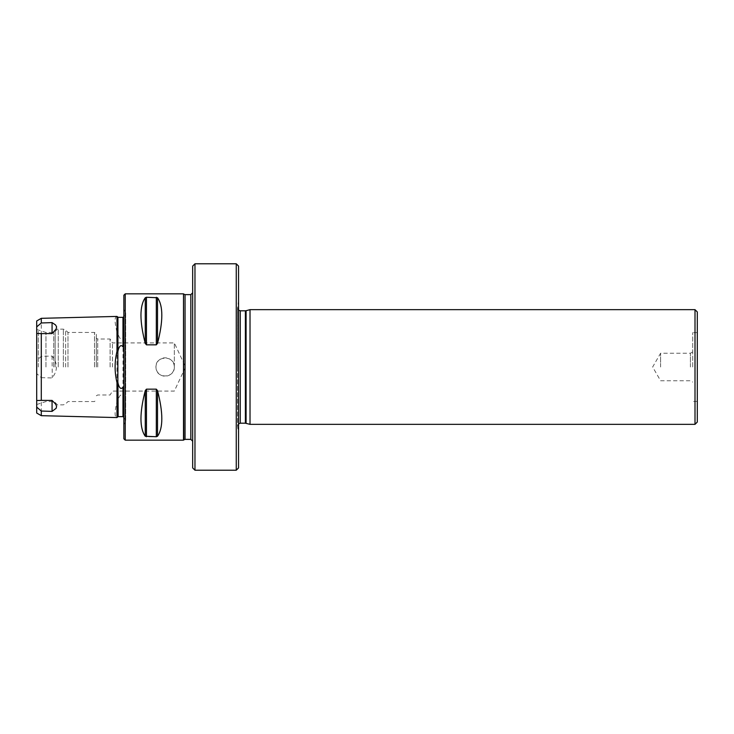 <?xml version="1.0" encoding="UTF-8"?>
<svg xmlns="http://www.w3.org/2000/svg" width="734" height="734" viewBox="0 0 734 734"><rect width="100%" height="100%" fill="white"/><g stroke="black" fill="none" stroke-linecap="round" stroke-linejoin="round"><path stroke-width="0.55" stroke-dasharray="3.67 2.75" d="M125.239 293.829L125.239 440.171M183.5 293.829L183.5 440.171M146.451 344.833L146.451 297.27L145.259 297.747C139.524 305.931 139.524 321.143 145.259 343.384L146.451 344.833L156.324 344.833L157.516 343.384C163.251 321.143 163.251 305.931 157.516 297.747L146.268 297.279M157.516 436.253L157.516 390.616C163.251 412.857 163.251 428.069 157.516 436.253L156.507 436.721M157.516 390.616L156.324 389.167L146.451 389.167L145.259 390.616C139.524 412.857 139.524 428.069 145.259 436.253L146.451 436.73L146.451 389.167M156.324 389.167L156.324 436.73L146.451 436.73M174.325 367C174.912 378.184 156.709 379.212 156.03 368.037C154.103 355.669 174.839 354.467 174.325 367A9.175 9.175 0 0 0 160.562 359.054A9.175 9.175 0 0 0 160.562 374.946A9.175 9.175 0 0 0 174.325 367L174.325 342.916L174.325 367M36.7 407.113L36.7 373.588L41.288 377.652L41.288 415.673M36.7 373.588L36.7 326.887M36.7 367L36.7 404.517L36.7 367M116.981 316.418L118.156 317.308M118.165 416.692L116.981 417.582M116.981 401.948C117.082 403.425 117.376 403.26 117.862 401.452L117.926 401.204C118.128 399.241 120.284 391.928 122.973 396.534C123.752 397.021 124.055 396.488 123.862 394.938L123.862 339.062C124.055 337.512 123.752 336.979 122.973 337.466C120.33 341.952 118.128 334.86 117.926 332.796L117.862 332.548C117.376 330.74 117.082 330.575 116.981 332.052L116.981 401.948C114.486 412.077 114.486 417.279 116.981 417.554M123.862 339.062L123.862 395.048L123.862 339.062M123.862 316.657L123.862 344.888M123.862 344.686L123.862 316.537L125.697 312.868L125.697 421.132L125.697 312.868L123.862 309.197L123.862 424.803L123.862 309.197M123.862 389.194L123.862 417.343M123.862 424.803L125.697 421.132L123.862 417.462L123.862 389.314M41.288 377.652L52.068 377.964C57.876 370.652 57.876 363.348 52.068 356.036L41.288 356.348L36.7 360.412M116.981 316.446C114.486 316.703 114.486 321.905 116.981 332.052M52.068 356.036L52.27 377.689M41.288 318.327L41.288 356.348M123.862 295.206L123.862 438.794M38.306 367L38.306 330.392L38.306 367M96.337 367L96.337 334.282L96.337 367M67.978 367L67.978 332.447L67.978 367M55.133 367L55.133 331.649L55.133 367M53.756 367L53.756 332.447L53.756 367M45.958 367L45.958 332.447L45.958 367M112.44 367L112.44 342.916L112.44 367M110.1 367L110.1 339.016L110.1 367M97.714 367L97.714 339.016L97.714 367M192.675 367L192.675 292.793L192.675 367M697.3 422.05L697.3 311.95M695.006 309.656L695.006 424.344M250.019 309.656L250.019 424.344M238.55 467.925L238.55 266.075M236.256 263.781L236.256 470.219M194.969 470.219L194.969 263.781M192.675 266.075L192.675 467.925M692.712 367L692.712 332.594L692.712 367M660.6 367L660.6 353.238L660.6 367M690.419 367L690.419 353.238L690.419 367M117.926 401.204L117.926 332.796M122.973 396.534L122.973 337.466M117.862 317.336L117.862 332.548M117.862 401.452L117.862 416.664M157.516 343.384L157.516 297.747M156.324 344.833L156.324 297.27M145.259 343.384L145.259 297.747M145.259 436.253L145.259 390.616M94.502 367L94.502 332.447L94.502 367M65.629 367L65.629 330.098L65.629 367M63.353 367L63.353 329.153L63.353 367M58.261 367L58.261 329.153L58.261 367M190.84 294.628L190.84 439.372M183.766 294.095L183.766 439.905M185.06 439.372L185.06 294.628M246.092 310.711L246.092 423.289M245.376 423.197L245.376 310.803M240.266 310.803L240.266 423.197M237.541 367L237.541 307.665L237.541 367M36.7 404.517L45.958 401.553L53.756 401.553L55.133 402.351C56.949 404.645 57.995 405.48 58.261 404.847L63.353 404.847L65.629 403.902L67.978 401.553L94.502 401.553L96.337 399.718M36.7 329.483L45.958 332.447L53.756 332.447L55.133 331.649C56.949 329.355 57.995 328.52 58.261 329.153L63.353 329.153L65.629 330.098L67.978 332.447L94.502 332.447L96.337 334.282M53.61 401.837L52.068 400.296L39.544 400.296M53.885 331.887L52.068 333.704L39.544 333.704M96.337 395.782L97.714 394.984L110.1 394.984L112.44 391.084L174.325 391.084L185.555 367L174.325 342.916L112.44 342.916L110.1 339.016L97.714 339.016L96.337 338.218M238.55 423.802L237.513 425.949L237.513 308.051L237.513 425.949L238.55 433.482M238.55 300.518L237.513 308.051L238.55 310.198M697.3 332.594L692.712 332.594M697.3 401.406L692.712 401.406M692.712 351.916L690.419 353.238L660.6 353.238L652.654 367L660.6 380.762L690.419 380.762L692.712 382.084"/><path stroke-width="1.1" d="M125.239 367L125.239 293.829L183.5 293.829L183.5 440.171L125.239 440.171L125.239 367M146.451 389.167L156.324 389.167L157.516 390.616C163.251 412.857 163.251 428.069 157.516 436.253L156.324 436.73L145.259 436.253C139.524 428.069 139.524 412.857 145.259 390.616L146.451 389.167L146.451 436.73M146.451 297.27L157.516 297.747C163.251 305.931 163.251 321.143 157.516 343.384L156.324 344.833L146.451 344.833L145.259 343.384C139.524 321.143 139.524 305.931 145.259 297.747L146.451 297.27L146.451 344.833M145.259 436.253L145.259 390.616M36.7 400.525L41.288 400.379L41.288 333.621L36.7 333.475L36.7 413.031L41.288 415.673L41.288 411.031L36.7 407.113M36.7 326.887L41.288 322.969L41.288 318.327L36.7 320.969L36.7 333.475M123.862 316.537L123.862 344.576C124.055 346.191 123.752 346.962 122.973 346.898C120.33 342.943 118.128 349.246 117.926 351.531L117.862 351.788C117.376 353.586 117.082 353.458 116.981 351.393L116.981 316.418L41.288 318.327M123.862 417.362L122.973 416.637L117.926 416.673L116.981 417.582L116.981 382.607C117.082 380.542 117.376 380.414 117.862 382.212L117.926 382.469C118.128 384.662 120.284 391.167 122.973 387.102C123.752 387.038 124.055 387.809 123.862 389.424L123.862 417.462M117.926 351.531L117.926 317.317L122.973 317.363L123.862 316.638M116.981 382.607C114.486 372.221 114.486 361.816 116.981 351.393M41.288 400.379L52.068 400.425L55.545 404.003L56.591 406.214L56.169 408.269L52.068 411.389L41.288 411.031M41.288 322.969L52.068 322.611L55.545 324.933L56.591 326.813L56.169 328.997L52.068 333.575L41.288 333.621M125.239 440.171L123.862 438.794L123.862 295.206L125.239 293.829M52.068 400.425L52.068 411.389M52.068 322.611L52.068 333.575M697.3 311.95L697.3 422.05L695.006 424.344L695.006 309.656L697.3 311.95M246.092 423.289L246.092 310.711L245.376 310.803L245.376 423.197L250.019 424.344L250.019 309.656L695.006 309.656M238.55 266.075L238.55 467.925L236.256 470.219L236.256 263.781L238.55 266.075M194.969 470.219L192.675 467.925L192.675 266.075L194.969 263.781L194.969 470.219L236.256 470.219M117.926 382.469L118.165 416.692M122.973 317.363L122.973 346.898M122.973 387.102L122.973 416.637M117.862 382.212L117.862 351.788M157.516 297.747L157.516 343.384M156.324 297.27L156.324 344.833M145.259 297.747L145.259 343.384M157.516 390.616L157.516 436.253M156.324 389.167L156.324 436.73M192.675 441.207L190.84 439.372L190.84 294.628L192.675 292.793M190.84 294.628L185.06 294.628L185.06 439.372L183.766 439.905L183.5 293.829M238.55 423.802L240.266 423.197L240.266 310.803L238.55 310.198M118.156 317.308L116.981 316.418M116.981 417.582L41.288 415.673M190.84 439.372L185.06 439.372M250.019 424.344L695.006 424.344M246.092 310.711L250.019 309.656M245.376 310.803L240.275 310.803M245.376 423.197L240.275 423.197M194.969 263.781L236.256 263.781M185.06 294.628L183.766 294.095"/></g></svg>
